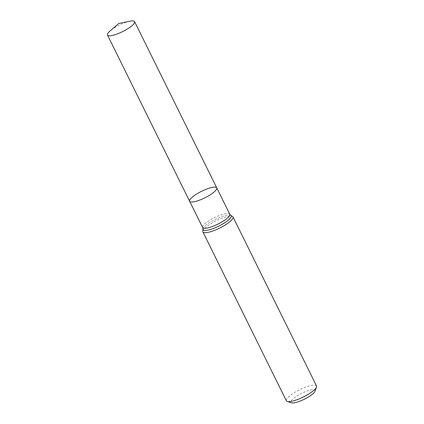 <?xml version="1.0" encoding="UTF-8"?>
<svg xmlns="http://www.w3.org/2000/svg" width="424" height="424" viewBox="0 0 424 424"><rect width="100%" height="100%" fill="white"/><g stroke="black" fill="none" stroke-linecap="round" stroke-linejoin="round"><path stroke-width="0.32" stroke-dasharray="2.12 1.59" d="M202.773 231.239A16.806 4.065 153.7 0 1 206.414 226.755A16.806 4.065 153.7 0 1 221.286 218.471A16.806 4.065 153.7 0 1 232.591 216.505M316.521 385.935A16.806 4.065 -26.3 0 0 305.863 387.048A16.806 4.065 -26.3 0 0 289.931 395.74A16.806 4.065 -26.3 0 0 286.391 400.828M314.931 391.262A13.446 3.254 -26.3 0 0 307.856 390.743A13.446 3.254 -26.3 0 0 293.684 398.189A13.446 3.254 -26.3 0 0 291.59 402.8M129.802 21.2A15.126 3.657 -26.3 0 0 110.049 30.963M216.759 187.874A15.126 3.657 -26.3 0 0 201.58 191.293A15.126 3.657 -26.3 0 0 189.639 201.273M229.766 214.184A15.126 3.657 -26.3 0 0 220.173 215.191A15.126 3.657 -26.3 0 0 205.831 223.008A15.126 3.657 -26.3 0 0 202.646 227.587M230.783 215.344A15.688 3.795 -26.3 0 0 220.231 217.178A15.688 3.795 -26.3 0 0 206.35 224.916A15.688 3.795 -26.3 0 0 202.948 229.103"/><path stroke-width="0.64" d="M229.464 222.038A16.806 4.065 153.7 0 1 213.532 230.725A16.806 4.065 153.7 0 1 202.873 231.843A16.806 4.065 153.7 0 1 202.773 231.239L202.948 229.103A15.688 3.795 -26.3 0 0 218.789 226.114A15.688 3.795 -26.3 0 0 230.783 215.344L232.591 216.505A16.806 4.065 153.7 0 1 233.004 216.95A16.806 4.065 153.7 0 1 229.464 222.038M202.873 231.843L286.391 400.828A16.806 4.065 -26.3 0 0 287.318 401.502A16.806 4.065 -26.3 0 0 303.255 397.023A16.806 4.065 -26.3 0 0 316.495 387.08A16.806 4.065 -26.3 0 0 316.521 385.935L233.004 216.95M287.318 401.502L291.59 402.8A13.446 3.254 -26.3 0 0 304.342 399.223A13.446 3.254 -26.3 0 0 314.931 391.262L316.495 387.08M216.759 187.874L229.766 214.184A15.126 3.657 -26.3 0 1 217.825 224.169A15.126 3.657 -26.3 0 1 202.646 227.587L189.639 201.273A15.126 3.657 -26.3 0 0 199.232 200.271A15.126 3.657 -26.3 0 0 213.569 192.454A15.126 3.657 -26.3 0 0 216.759 187.874A15.126 3.657 -26.3 0 0 207.166 188.876A15.126 3.657 -26.3 0 0 192.83 196.694A15.126 3.657 -26.3 0 0 189.639 201.273A15.126 3.657 -26.3 0 0 199.232 200.271A15.126 3.657 -26.3 0 0 213.569 192.454A15.126 3.657 -26.3 0 0 216.759 187.874L134.594 21.629A15.126 3.657 -26.3 0 0 129.802 21.2L118.672 23.543L110.049 30.963A15.126 3.657 -26.3 0 0 107.479 35.033A15.126 3.657 -26.3 0 0 117.072 34.026A15.126 3.657 -26.3 0 0 131.408 26.209A15.126 3.657 -26.3 0 0 134.594 21.629M202.646 227.587L202.948 229.103M229.766 214.184L230.783 215.344M189.639 201.273L107.479 35.033"/></g></svg>
